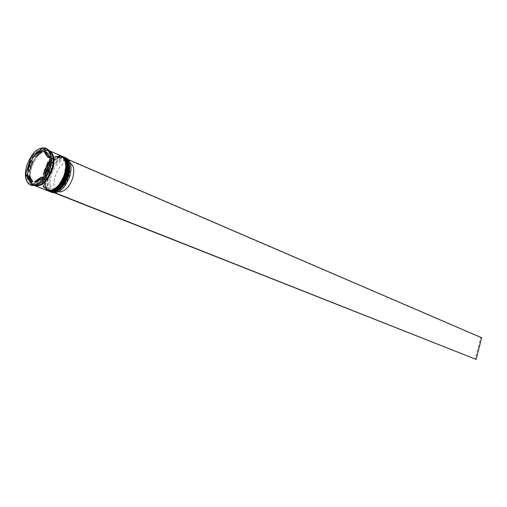 <?xml version="1.0" encoding="UTF-8"?>
<svg xmlns="http://www.w3.org/2000/svg" width="507" height="507" viewBox="0 0 507 507"><rect width="100%" height="100%" fill="white"/><g stroke="black" fill="none" stroke-linecap="round" stroke-linejoin="round"><path stroke-width="0.38" stroke-dasharray="2.54 1.9" d="M48.906 174.288L52.234 166.911L54.471 163.748L59.553 159.255L62.152 158.152L64.617 157.899L66.829 158.52L68.667 159.984L70.042 162.234L70.879 165.155L71.132 168.597L69.839 176.354L66.423 183.908L61.581 189.719L58.932 191.589L56.309 192.628L53.85 192.787L51.676 192.071L49.889 190.524L48.577 188.224L47.804 185.296L47.601 181.88L48.906 174.288M66.404 158.121C59.218 156.872 53.305 162.24 48.653 174.218C46.156 183.654 47.335 189.764 52.189 192.54M67.653 175.511C70.017 166.429 68.927 160.542 64.376 157.854C57.411 156.65 51.67 161.866 47.157 173.508C44.724 182.672 45.858 188.604 50.567 191.297C57.443 192.381 63.141 187.121 67.653 175.511L64.3 182.926L59.553 188.636L56.961 190.467L54.395 191.488L51.98 191.652L49.851 190.955L48.102 189.434L46.821 187.178L46.061 184.307L45.864 180.955L47.157 173.508L50.421 166.258L55.048 160.611L57.595 158.748L60.143 157.658L62.557 157.411L64.725 158.013L66.525 159.452L67.868 161.657L68.686 164.522L68.927 167.906L67.653 175.511M50.377 191.804C45.884 188.781 44.857 182.735 47.297 173.66C51.746 162.05 57.513 156.619 64.604 157.36M65.371 174.56C67.748 165.459 66.658 159.566 62.12 156.878C55.155 155.681 49.413 160.915 44.889 172.576C42.449 181.76 43.577 187.698 48.273 190.391C55.149 191.475 60.846 186.196 65.371 174.56L62.012 181.994L57.266 187.717L54.667 189.555L52.101 190.581L49.692 190.746L47.563 190.049L45.814 188.528L44.534 186.272L43.589 180.042L44.889 172.576L48.159 165.314L52.785 159.648L55.339 157.778L57.887 156.688L60.301 156.435L62.462 157.043L64.262 158.482L65.599 160.687L66.411 163.552L66.651 166.942L65.371 174.56M48.089 190.898C43.602 187.875 42.582 181.823 45.034 172.729C49.483 161.099 55.257 155.655 62.342 156.384M44.768 148.342L45.319 148.849L44.591 148.805L44.768 148.342L43.507 147.803M51.137 155.434C50.396 152.544 49.027 150.655 47.031 149.755C39.888 148.564 33.944 154.058 29.21 166.245C26.637 175.834 27.752 182.013 32.556 184.789C34.603 185.562 36.916 185.188 39.476 183.667M46.631 148.551C39.134 147.296 32.898 153.076 27.917 165.878C25.211 175.954 26.377 182.45 31.428 185.359M66.588 175.067C68.958 165.979 67.868 160.092 63.324 157.398C56.359 156.2 50.618 161.422 46.099 173.071C43.665 182.247 44.793 188.179 49.496 190.873C56.372 191.957 62.076 186.69 66.588 175.067L67.862 167.456L67.627 164.072L66.81 161.207L65.466 159.002L63.667 157.563L61.505 156.955L59.091 157.208L56.543 158.298L51.562 162.715L49.369 165.821L46.099 173.071L44.806 180.53L45.003 183.883L45.757 186.76L47.037 189.016L48.786 190.531L50.915 191.228L53.324 191.063L55.89 190.043L58.489 188.205L63.236 182.488L66.588 175.067M63.552 156.885C56.372 155.649 50.447 161.036 45.788 173.039C43.279 182.501 44.445 188.623 49.293 191.399M64.307 174.116C66.683 165.009 65.599 159.109 61.062 156.422C54.097 155.231 48.355 160.465 43.824 172.139L42.531 181.018L43.824 172.139L47.1 164.87L51.727 159.204L54.281 157.328L56.828 156.232L59.243 155.979L61.404 156.587L63.198 158.026L64.541 160.231L65.352 163.102L65.587 166.492L64.307 174.116C59.775 185.765 54.078 191.044 47.202 189.967C44.407 188.724 42.854 185.822 42.544 181.252C42.677 196.228 59.528 191.082 64.307 174.116M61.284 155.909C54.11 154.679 48.184 160.079 43.513 172.107L42.189 181.367M49.268 150.725C42.138 149.622 36.225 155.11 31.542 167.196C28.988 176.702 30.084 182.862 34.831 185.682M49.344 150.826L48.577 150.427C41.435 149.229 35.496 154.711 30.769 166.879C28.196 176.461 29.317 182.634 34.127 185.41L34.958 185.663M32.543 161.207L30.439 166.258L29.362 171.404M58.882 191.633L55.96 190.474C61.48 189.776 65.815 185.125 68.971 176.506C71.018 168.654 70.061 163.565 66.106 161.232L68.806 162.519L59.737 191.976M55.96 190.474L54.933 191.057C60.789 190.347 65.397 185.41 68.756 176.246C71.056 166.993 69.674 161.486 64.598 159.718L65.08 160.922M63.54 159.635L64.015 160.833C53.698 160.282 44.648 187.127 54.173 190.125L54.908 190.347L53.875 190.93C42.702 189.25 52.088 159.021 63.54 159.635L64.009 158.121L65.067 158.203L64.598 159.718M53.875 190.93L53.406 192.457L55.25 192.901M54.933 191.057L54.458 192.584M70.403 163.121L68.806 162.519M48.431 155.193L47.24 153.412M45.567 172.792L46.156 173.039L49.388 162.633L48.792 162.386M36.155 182.235L36.193 182.254C38.5 181.791 40.794 180.251 43.07 177.621L43.032 177.608M29.463 176.221C29.983 179.091 31.168 180.986 33.025 181.905M42.201 181.582C42.531 186.253 44.134 189.219 46.999 190.493M46.143 176.645L45.446 177.684M33.937 185.41L33.221 185.328L33.937 185.41L45.06 177.944M51.505 158.133L45.319 148.849M51.467 158.393L50.199 157.854M46.352 175.98L51.543 159.236M45.617 177.241L44.343 176.721M33.164 185.606L31.89 185.106M28.43 177.646L30.128 180.365M32.727 184.542L33.221 185.328M31.611 160.82L28.424 171.017M40.909 151.365L34.121 156.086M45.535 152.208L49.23 157.772M49.388 162.633L46.156 173.039M43.07 177.621L36.193 182.254M42.347 151.98L38.919 153.551L35.56 156.695M64.015 160.833L67.748 162.43C57.418 161.86 48.406 188.623 57.95 191.621L54.908 190.347M67.748 162.43L58.685 191.849M65.067 158.203L68.565 159.711M64.009 158.121L480.674 337.554L475.173 359.197M53.406 192.457L54.636 192.945M481.65 337.738L480.674 337.554M64.078 157.113C56.911 155.96 51.017 161.353 46.391 173.286C43.894 182.685 45.041 188.788 49.832 191.608M49.756 191.576C44.901 188.8 43.735 182.685 46.238 173.229C50.903 161.226 56.822 155.845 64.002 157.081M61.816 156.137C54.655 154.99 48.754 160.396 44.122 172.355C41.618 181.766 42.753 187.882 47.538 190.702M47.462 190.67C42.613 187.894 41.454 181.772 43.97 172.298C48.64 160.269 54.56 154.869 61.74 156.105M51.752 168.806L53.108 160.903L52.886 157.392L52.075 154.426L50.719 152.151L48.887 150.674L46.682 150.066L44.21 150.345L41.599 151.492L38.976 153.45L34.21 159.344L30.819 166.885L29.85 170.827L29.615 178.096L30.363 181.075L31.656 183.407L33.43 184.966L35.604 185.676L38.069 185.492L40.699 184.415L43.368 182.495L48.266 176.531L51.752 168.806M35.135 185.701C30.192 183.052 29.013 176.886 31.592 167.202C36.384 154.946 42.354 149.521 49.496 150.928M63.768 156.986C56.442 155.947 50.523 161.321 46.017 173.109C43.532 182.368 44.698 188.49 49.521 191.481M61.505 156.01C54.179 154.977 48.26 160.364 43.748 172.177L42.436 181.119M42.449 181.348C42.727 186.063 44.324 189.136 47.227 190.575M48.735 151.111C53.108 153.684 54.091 159.591 51.682 168.844C47.024 180.669 41.371 186.069 34.723 185.036C30.205 182.457 29.184 176.499 31.656 167.171C36.314 155.326 42.011 149.971 48.735 151.111M64.376 157.854L63.324 157.398M62.12 156.878L61.062 156.422M48.577 150.427L47.031 149.755M69.839 162.836L66.106 161.232M34.127 185.41L32.556 184.789M48.273 190.391L47.202 189.967M50.567 191.297L49.496 190.873M57.95 191.621L54.173 190.125"/><path stroke-width="0.76" d="M50.82 192.001L52.189 192.54C59.281 193.661 65.156 188.249 69.795 176.297C72.228 166.955 71.094 160.89 66.404 158.121L65.054 157.538C69.744 160.307 70.872 166.372 68.432 175.733C63.781 187.698 57.912 193.116 50.82 192.001L50.377 191.804M64.604 157.36L65.054 157.538M62.342 156.384L62.798 156.562C67.482 159.331 68.597 165.409 66.157 174.782C61.493 186.772 55.618 192.21 48.533 191.095L48.089 190.898M51.505 158.133L51.543 159.236L51.505 158.133M32.581 157.709L32.499 156.885L33.259 156.688L31.611 160.82M39.476 183.667C44.242 180.511 47.829 175.346 50.237 168.159C51.682 163.336 51.987 159.097 51.137 155.434M30.325 184.928L31.428 185.359C38.83 186.487 45.015 180.663 49.99 167.88C52.627 157.899 51.505 151.46 46.631 148.551L45.548 148.082C38.05 146.834 31.808 152.613 26.827 165.428C24.114 175.517 25.28 182.019 30.325 184.928C37.721 186.05 43.913 180.213 48.894 167.424C51.53 157.436 50.415 150.985 45.548 148.082M48.533 191.095L49.293 191.399C56.385 192.514 62.26 187.083 66.918 175.099C69.358 165.732 68.236 159.661 63.552 156.885L62.798 156.562M34.831 185.682L46.999 190.493C54.084 191.602 59.959 186.151 64.63 174.148C67.076 164.762 65.967 158.678 61.284 155.909L49.268 150.725M34.913 185.72C41.973 186.798 47.861 181.272 52.582 169.135C55.079 159.654 54.002 153.526 49.35 150.756M34.958 185.663C41.84 185.873 47.455 180.258 51.803 168.812C54.186 160.003 53.362 154.008 49.344 150.826M28.88 165.612L27.796 170.764L29.362 171.404L32.543 161.207L30.984 160.561L28.88 165.612M58.882 191.633L59.737 191.976C65.257 191.291 69.592 186.658 72.735 178.071C74.681 170.726 73.908 165.745 70.403 163.121M47.671 157.107C47.107 154.255 45.89 152.404 44.02 151.561L47.671 157.107L49.23 157.772L48.431 155.193M47.24 153.412L44.058 151.574M45.567 172.792L44.584 172.393L47.816 161.974L48.792 162.386M36.155 182.235L34.615 181.626C36.922 181.164 39.216 179.617 41.492 176.987L43.032 177.608M27.898 175.587C28.411 178.464 29.59 180.359 31.447 181.278L33.025 181.905L29.463 176.221L27.898 175.587L31.447 181.278M44.584 172.393L47.816 161.974M34.615 181.626L41.492 176.987M30.984 160.561L27.796 170.764M50.199 157.854L43.507 147.803L31.244 156.359L25.477 174.795L31.89 185.106L44.343 176.721L50.199 157.854M46.352 175.98L45.06 177.944M27.289 175.815L26.744 175.308L27.264 174.725L27.289 175.815L28.43 177.646M30.128 180.365L32.727 184.542M26.744 175.308L25.477 174.795M28.424 171.017L27.264 174.725M32.499 156.885L31.244 156.359M44.305 149.001L40.909 151.365M34.121 156.086L33.259 156.688M35.56 156.695L42.347 151.98L40.788 151.314L37.366 152.892L34.001 156.036L35.56 156.695M40.788 151.314L34.001 156.036M55.25 192.901L476.149 359.4L481.65 337.738L68.565 159.711M54.636 192.945L476.149 359.4M49.832 191.608L49.908 191.64C56.993 192.755 62.868 187.33 67.526 175.352C69.96 165.985 68.838 159.92 64.155 157.145L64.078 157.113M64.002 157.081C68.686 159.857 69.808 165.922 67.374 175.289C62.716 187.267 56.841 192.692 49.756 191.576L49.908 191.64C57.19 192.806 63.141 187.413 67.742 175.466C70.188 166.119 68.99 160.016 64.155 157.145L63.768 156.986M47.538 190.702L47.614 190.733C54.699 191.842 60.574 186.399 65.238 174.402C67.684 165.022 66.569 158.945 61.892 156.169L61.816 156.137M61.74 156.105C66.417 158.875 67.532 164.952 65.086 174.338C60.422 186.342 54.547 191.785 47.462 190.67L47.614 190.733C54.895 191.893 60.846 186.487 65.46 174.522C67.913 165.155 66.728 159.04 61.892 156.169L61.505 156.01M49.496 150.928C53.976 153.786 54.99 159.851 52.532 169.129C47.918 181.043 42.119 186.57 35.135 185.701M44.02 151.561L45.579 152.227"/></g></svg>
